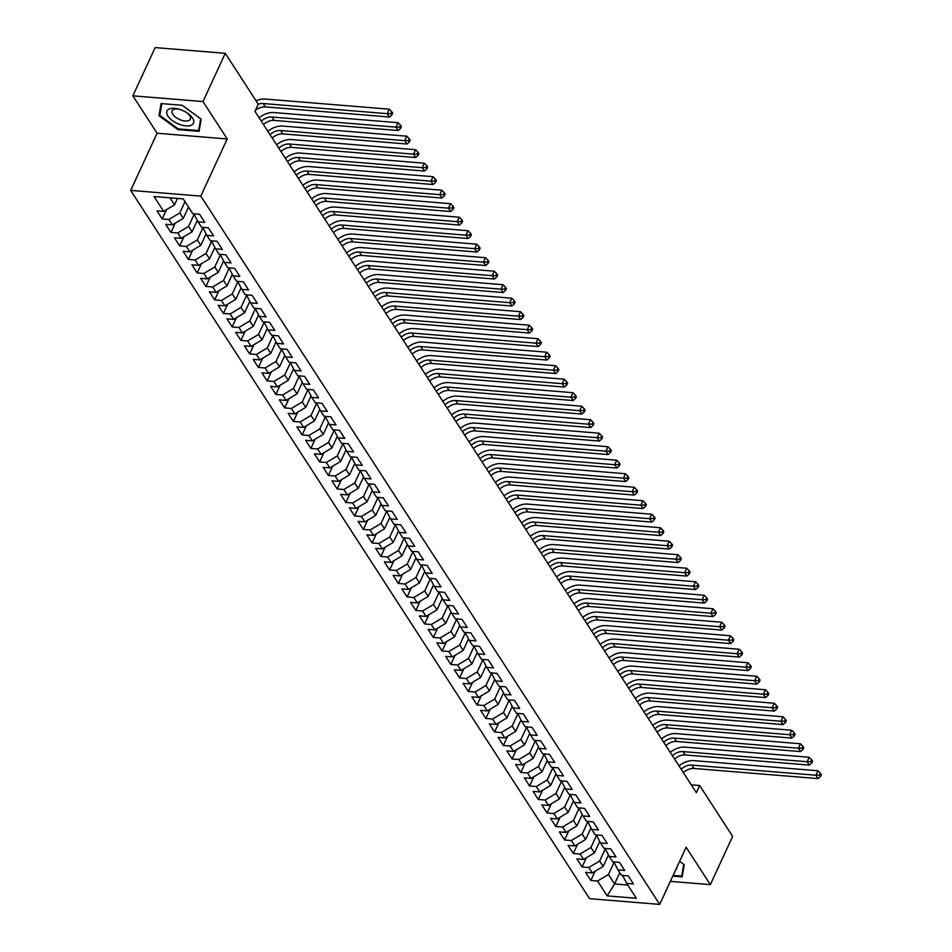 <?xml version="1.0" encoding="UTF-8"?>
<svg xmlns="http://www.w3.org/2000/svg" width="952" height="952" viewBox="0 0 952 952"><rect width="100%" height="100%" fill="white"/><g stroke="black" fill="none" stroke-linecap="round" stroke-linejoin="round"><path stroke-width="1.43" d="M130.686 190.388L589.597 898.676L659.712 904.4L200.801 196.112L130.686 190.388L157.092 133.232L227.207 138.956L202.978 101.555L132.863 95.831L157.092 133.232M132.863 95.831L155.152 47.6L225.267 53.324L202.978 101.555M619.764 872.675L614.552 883.968L607.174 895.891L636.352 898.271L626.725 883.42L633.461 883.968L628.213 875.876L621.477 875.316L617.979 869.926L624.714 870.473L619.466 862.369L612.731 861.822L609.232 856.419L615.968 856.967L610.72 848.863L603.985 848.315L600.486 842.913L607.209 843.472L601.962 835.368L595.238 834.821L591.739 829.418L598.463 829.966L593.215 821.862L586.491 821.314L582.993 815.912L589.716 816.459L584.468 808.367L577.745 807.808L574.246 802.417L580.97 802.964L575.722 794.861L568.998 794.313L565.5 788.911L572.223 789.458L566.976 781.354L560.252 780.807L556.753 775.404L563.477 775.963L558.229 767.859L551.505 767.312L548.007 761.909L554.73 762.457L549.482 754.353L542.747 753.806L539.248 748.403L545.984 748.95L540.736 740.858L534.001 740.311L530.502 734.908L537.237 735.456L531.99 727.352L525.254 726.804L521.755 721.402L528.491 721.949L523.231 713.857L516.508 713.298L513.009 707.907L519.732 708.455L514.485 700.351L507.761 699.803L504.262 694.401L510.986 694.948L505.738 686.844L499.015 686.297L495.516 680.894L502.239 681.453L496.992 673.35L490.268 672.802L486.769 667.4L493.493 667.947L488.245 659.843L481.522 659.296L478.023 653.893L484.747 654.441L479.499 646.348L472.775 645.801L469.276 640.398L476 640.946L470.752 632.842L464.029 632.295L460.53 626.892L467.253 627.439L462.006 619.347L455.27 618.788L451.772 613.397L458.507 613.945L453.259 605.841L446.524 605.293L443.025 599.891L449.76 600.438L444.513 592.334L437.777 591.787L434.279 586.384L441.014 586.944L435.754 578.84L429.031 578.292L425.532 572.89L432.256 573.437L427.008 565.333L420.284 564.786L416.786 559.383L423.509 559.931L418.261 551.839L411.538 551.279L408.039 545.889L414.763 546.436L409.515 538.332L402.791 537.785L399.293 532.382L406.016 532.93L400.768 524.826L394.045 524.278L390.546 518.876L397.27 519.435L392.022 511.331L385.298 510.784L381.8 505.381L388.523 505.928L383.275 497.825L376.552 497.277L373.041 491.875L379.777 492.422L374.529 484.33L367.793 483.783L364.295 478.38L371.03 478.927L365.782 470.823L359.047 470.276L355.548 464.873L362.284 465.421L357.036 457.329L350.3 456.77L346.802 451.379L353.525 451.926L348.277 443.822L341.554 443.275L338.055 437.872L344.779 438.42L339.531 430.316L332.807 429.768L329.309 424.366L336.032 424.925L330.784 416.821L324.061 416.274L320.562 410.871L327.286 411.419L322.038 403.315L315.314 402.767L311.816 397.365L318.539 397.912L313.291 389.82L306.568 389.273L303.069 383.87L309.793 384.418L304.545 376.314L297.821 375.766L294.323 370.364L301.046 370.911L295.798 362.819L289.063 362.26L285.564 356.869L292.3 357.416L287.052 349.313L280.316 348.765L276.818 343.363L283.553 343.91L278.305 335.806L271.57 335.259L268.071 329.856L274.807 330.415L269.547 322.312L262.823 321.764L259.325 316.362L266.048 316.909L260.8 308.805L254.077 308.258L250.578 302.855L257.302 303.402L252.054 295.31L245.33 294.751L241.832 289.36L248.555 289.908L243.307 281.804L236.584 281.256L233.085 275.854L239.809 276.401L234.561 268.297L227.837 267.75L224.339 262.347L231.062 262.907L225.814 254.803L219.091 254.255L215.592 248.853L222.316 249.4L217.068 241.296L210.344 240.749L206.834 235.346L213.569 235.894L208.321 227.802L201.586 227.254L198.087 221.852L204.823 222.399L199.575 214.295L192.84 213.748L183.224 198.897L154.034 196.517L163.661 211.368L156.937 210.82L162.185 218.912L168.909 219.472L172.407 224.862L165.684 224.315L170.932 232.419L177.655 232.966L181.154 238.369L174.43 237.821L179.678 245.925L186.402 246.473L189.9 251.863L183.177 251.316L188.425 259.42L195.148 259.967L198.647 265.37L191.923 264.823L197.171 272.926L203.895 273.474L207.393 278.876L200.67 278.329L205.918 286.421L212.653 286.969L216.152 292.371L209.416 291.824L214.664 299.928L221.4 300.475L224.898 305.878L218.163 305.33L223.411 313.422L230.146 313.982L233.645 319.372L226.909 318.825L232.169 326.929L238.892 327.476L242.391 332.879L235.668 332.331L240.915 340.435L247.639 340.983L251.138 346.385L244.414 345.826L249.662 353.93L256.385 354.477L259.884 359.88L253.161 359.332L258.409 367.436L265.132 367.984L268.631 373.386L261.907 372.839L267.155 380.931L273.878 381.478L277.377 386.881L270.654 386.333L275.901 394.437L282.625 394.985L286.124 400.387L279.4 399.84L284.648 407.932L291.371 408.491L294.882 413.882L288.147 413.335L293.394 421.438L300.13 421.986L303.628 427.388L296.893 426.841L302.141 434.945L308.876 435.492L312.375 440.895L305.64 440.336L310.887 448.44L317.623 448.987L321.122 454.39L314.398 453.842L319.646 461.946L326.369 462.493L329.868 467.896L323.144 467.349L328.392 475.441L335.116 476L338.615 481.391L331.891 480.843L337.139 488.947L343.862 489.495L347.361 494.897L340.637 494.35L345.885 502.454L352.609 503.001L356.107 508.404L349.384 507.844L354.632 515.948L361.355 516.496L364.854 521.898L358.13 521.351L363.378 529.455L370.102 530.002L373.6 535.405L366.877 534.857L372.125 542.949L378.86 543.497L382.359 548.899L375.623 548.352L380.871 556.456L387.607 557.003L391.105 562.406L384.37 561.858L389.618 569.95L396.353 570.51L399.852 575.9L393.117 575.353L398.376 583.457L405.1 584.004L408.598 589.407L401.875 588.86L407.123 596.963L413.846 597.511L417.345 602.913L410.621 602.354L415.869 610.458L422.593 611.005L426.091 616.408L419.368 615.861L424.616 623.965L431.339 624.512L434.838 629.915L428.114 629.367L433.362 637.459L440.086 638.007L443.584 643.409L436.861 642.862L442.109 650.966L448.832 651.513L452.331 656.916L445.607 656.368L450.855 664.46L457.579 665.02L461.089 670.41L454.354 669.863L459.602 677.967L466.337 678.514L469.836 683.917L463.1 683.369L468.348 691.473L475.084 692.021L478.582 697.423L471.847 696.864L477.095 704.968L483.83 705.515L487.329 710.918L480.605 710.37L485.853 718.474L492.577 719.022L496.075 724.424L489.352 723.877L494.6 731.969L501.323 732.528L504.822 737.919L498.098 737.372L503.346 745.476L510.07 746.023L513.568 751.426L506.845 750.878L512.093 758.982L518.816 759.529L522.315 764.932L515.591 764.373L520.839 772.477L527.563 773.024L531.061 778.427L524.338 777.879L529.586 785.983L536.309 786.531L539.808 791.933L533.084 791.386L538.332 799.478L545.068 800.025L548.566 805.428L541.831 804.88L547.079 812.984L553.814 813.532L557.313 818.934L550.577 818.387L555.825 826.479L562.561 827.038L566.059 832.429L559.324 831.881L564.584 839.985L571.307 840.533L574.806 845.935L568.082 845.388L573.33 853.492L580.054 854.039L583.552 859.442L576.829 858.882L582.077 866.986L588.8 867.534L592.299 872.936L585.575 872.389L590.823 880.493L595.083 871.27M607.174 895.891L597.547 881.04L590.823 880.493M225.267 53.324L258.242 104.22L254.946 111.372L696.352 792.659L699.661 785.507L691.283 784.829M608.459 855.003L603.175 866.415L599.677 861.013L605.198 849.089M592.299 872.936L603.175 866.415M588.8 867.534L599.677 861.013M626.725 883.42L622.572 875.412M599.7 841.497L594.429 852.909L590.93 847.506L596.44 835.582M583.552 859.442L594.429 852.909M580.054 854.039L590.93 847.506M617.979 869.926L613.814 861.905M590.954 828.002L585.682 839.414L582.184 834.011L587.693 822.076M574.806 845.935L585.682 839.414M571.307 840.533L582.184 834.011M609.232 856.419L605.067 848.411M582.207 814.495L576.936 825.908L573.437 820.505L578.947 808.581M566.059 832.429L576.936 825.908M562.561 827.038L573.437 820.505M600.486 842.913L596.321 834.904M573.461 800.989L568.189 812.401L564.691 807.01L570.2 795.075M557.313 818.934L568.189 812.401M553.814 813.532L564.691 807.01M591.739 829.418L587.574 821.409M564.715 787.494L559.443 798.906L555.944 793.504L561.454 781.58M548.566 805.428L559.443 798.906M545.068 800.025L555.944 793.504M582.993 815.912L578.828 807.903M555.968 773.988L550.696 785.4L547.198 779.997L552.707 768.074M539.808 791.933L550.696 785.4M536.309 786.531L547.198 779.997M574.246 802.417L570.081 794.396M547.221 760.493L541.95 771.905L538.451 766.503L543.961 754.579M531.061 778.427L541.95 771.905M527.563 773.024L538.451 766.503M565.5 788.911L561.335 780.902M538.475 746.987L533.203 758.399L529.705 752.996L535.214 741.072M522.315 764.932L533.203 758.399M518.816 759.529L529.705 752.996M556.753 775.404L552.588 767.395M529.728 733.492L524.457 744.904L520.958 739.502L526.468 727.566M513.568 751.426L524.457 744.904M510.07 746.023L520.958 739.502M548.007 761.909L543.842 753.901M520.982 719.986L515.698 731.398L512.2 725.995L517.721 714.071M504.822 737.919L515.698 731.398M501.323 732.528L512.2 725.995M539.248 748.403L535.095 740.394M512.224 706.479L506.952 717.891L503.453 712.501L508.963 700.565M496.075 724.424L506.952 717.891M492.577 719.022L503.453 712.501M530.502 734.908L526.337 726.888M503.477 692.985L498.205 704.397L494.707 698.994L500.216 687.07M487.329 710.918L498.205 704.397M483.83 705.515L494.707 698.994M521.755 721.402L517.591 713.393M494.731 679.478L489.459 690.89L485.96 685.488L491.47 673.564M478.582 697.423L489.459 690.89M475.084 692.021L485.96 685.488M513.009 707.907L508.844 699.887M485.984 665.983L480.712 677.396L477.214 671.993L482.723 660.057M469.836 683.917L480.712 677.396M466.337 678.514L477.214 671.993M504.262 694.401L500.097 686.392M477.238 652.477L471.966 663.889L468.467 658.486L473.977 646.563M461.089 670.41L471.966 663.889M457.579 665.02L468.467 658.486M495.516 680.894L491.351 672.885M468.491 638.971L463.219 650.383L459.721 644.992L465.23 633.056M452.331 656.916L463.219 650.383M448.832 651.513L459.721 644.992M486.769 667.4L482.604 659.391M459.745 625.476L454.473 636.888L450.974 631.485L456.484 619.562M443.584 643.409L454.473 636.888M440.086 638.007L450.974 631.485M478.023 653.893L473.858 645.884M450.998 611.969L445.726 623.381L442.228 617.979L447.737 606.055M434.838 629.915L445.726 623.381M431.339 624.512L442.228 617.979M469.276 640.398L465.111 632.378M442.252 598.475L436.968 609.887L433.469 604.484L438.991 592.56M426.091 616.408L436.968 609.887M422.593 611.005L433.469 604.484M460.53 626.892L456.365 618.883M433.505 584.968L428.221 596.38L424.723 590.978L430.245 579.054M417.345 602.913L428.221 596.38M413.846 597.511L424.723 590.978M451.772 613.397L447.618 605.377M424.747 571.474L419.475 582.886L415.976 577.483L421.486 565.548M408.598 589.407L419.475 582.886M405.1 584.004L415.976 577.483M443.025 599.891L438.86 591.882M416 557.967L410.728 569.379L407.23 563.977L412.74 552.053M399.852 575.9L410.728 569.379M396.353 570.51L407.23 563.977M434.279 586.384L430.114 578.376M407.254 544.461L401.982 555.873L398.483 550.482L403.993 538.546M391.105 562.406L401.982 555.873M387.607 557.003L398.483 550.482M425.532 572.89L421.367 564.869M398.507 530.966L393.235 542.378L389.737 536.976L395.247 525.052M382.359 548.899L393.235 542.378M378.86 543.497L389.737 536.976M416.786 559.383L412.621 551.375M389.761 517.46L384.489 528.872L380.99 523.469L386.5 511.545M373.6 535.405L384.489 528.872M370.102 530.002L380.99 523.469M408.039 545.889L403.874 537.868M381.014 503.965L375.743 515.377L372.244 509.974L377.754 498.051M364.854 521.898L375.743 515.377M361.355 516.496L372.244 509.974M399.293 532.382L395.128 524.373M372.268 490.458L366.996 501.871L363.497 496.468L369.007 484.544M356.107 508.404L366.996 501.871M352.609 503.001L363.497 496.468M390.546 518.876L386.381 510.867M363.521 476.964L358.25 488.376L354.751 482.973L360.261 471.038M347.361 494.897L358.25 488.376M343.862 489.495L354.751 482.973M381.8 505.381L377.635 497.372M354.775 463.457L349.491 474.87L345.993 469.467L351.514 457.543M338.615 481.391L349.491 474.87M335.116 476L345.993 469.467M373.041 491.875L368.888 483.866M346.016 449.951L340.745 461.363L337.246 455.972L342.756 444.037M329.868 467.896L340.745 461.363M326.369 462.493L337.246 455.972M364.295 478.38L360.13 470.359M337.27 436.456L331.998 447.868L328.5 442.466L334.009 430.542M321.122 454.39L331.998 447.868M317.623 448.987L328.5 442.466M355.548 464.873L351.383 456.865M328.523 422.95L323.252 434.362L319.753 428.959L325.263 417.035M312.375 440.895L323.252 434.362M308.876 435.492L319.753 428.959M346.802 451.379L342.637 443.358M319.777 409.455L314.505 420.867L311.007 415.465L316.516 403.529M303.628 427.388L314.505 420.867M300.13 421.986L311.007 415.465M338.055 437.872L333.89 429.864M311.03 395.949L305.759 407.361L302.26 401.958L307.77 390.034M294.882 413.882L305.759 407.361M291.371 408.491L302.26 401.958M329.309 424.366L325.144 416.357M302.284 382.442L297.012 393.854L293.514 388.464L299.023 376.528M286.124 400.387L297.012 393.854M282.625 394.985L293.514 388.464M320.562 410.871L316.397 402.863M293.537 368.948L288.266 380.36L284.767 374.957L290.277 363.033M277.377 386.881L288.266 380.36M273.878 381.478L284.767 374.957M311.816 397.365L307.651 389.356M284.791 355.441L279.519 366.853L276.02 361.451L281.53 349.527M268.631 373.386L279.519 366.853M265.132 367.984L276.02 361.451M303.069 383.87L298.904 375.85M276.044 341.947L270.773 353.359L267.262 347.956L272.784 336.032M259.884 359.88L270.773 353.359M256.385 354.477L267.262 347.956M294.323 370.364L290.158 362.355M267.298 328.44L262.014 339.852L258.516 334.45L264.037 322.526M251.138 346.385L262.014 339.852M247.639 340.983L258.516 334.45M285.564 356.869L281.411 348.848M258.539 314.945L253.268 326.357L249.769 320.955L255.279 309.019M242.391 332.879L253.268 326.357M238.892 327.476L249.769 320.955M276.818 343.363L272.653 335.354M249.793 301.439L244.521 312.851L241.023 307.448L246.532 295.525M233.645 319.372L244.521 312.851M230.146 313.982L241.023 307.448M268.071 329.856L263.906 321.847M241.046 287.932L235.775 299.344L232.276 293.954L237.786 282.018M224.898 305.878L235.775 299.344M221.4 300.475L232.276 293.954M259.325 316.362L255.16 308.341M232.3 274.438L227.028 285.85L223.53 280.447L229.039 268.524M216.152 292.371L227.028 285.85M212.653 286.969L223.53 280.447M250.578 302.855L246.413 294.846M223.553 260.931L218.282 272.343L214.783 266.941L220.293 255.017M207.393 278.876L218.282 272.343M203.895 273.474L214.783 266.941M241.832 289.36L237.667 281.34M214.807 247.437L209.535 258.849L206.037 253.446L211.546 241.51M198.647 265.37L209.535 258.849M195.148 259.967L206.037 253.446M233.085 275.854L228.92 267.845M206.06 233.93L200.789 245.342L197.29 239.94L202.8 228.016M189.9 251.863L200.789 245.342M186.402 246.473L197.29 239.94M224.339 262.347L220.174 254.339M197.314 220.436L192.042 231.848L188.544 226.445L194.053 214.509M181.154 238.369L192.042 231.848M177.655 232.966L188.544 226.445M215.592 248.853L211.427 240.844M188.508 207.048L183.284 218.341L179.785 212.939L185.009 201.657M172.407 224.862L183.284 218.341M168.909 219.472L179.785 212.939M206.834 235.346L202.681 227.338M177.5 198.433L174.537 204.835L169.991 197.814M163.661 211.368L174.537 204.835M198.087 221.852L193.922 213.831M670.351 881.373L710.347 884.634L732.635 836.415L699.661 785.507M227.207 138.956L200.801 196.112M710.347 884.634L686.118 847.244L659.712 904.4M613.945 862.583L608.435 874.507L614.552 883.968L627.784 885.039M597.547 881.04L608.435 874.507M199.087 131.352L201.193 119.178L182.201 105.291L161.078 103.566L158.96 115.739L177.965 129.627L199.087 131.352M672.766 876.137L682.132 876.899L684.25 864.737L679.609 861.334M162.185 218.912L166.445 209.702M170.932 232.419L175.192 223.196M179.678 245.925L183.938 236.703M188.425 259.42L192.685 250.197M197.171 272.926L201.431 263.704M205.918 286.421L210.178 277.199M214.664 299.928L218.924 290.705M223.411 313.422L227.671 304.212M232.169 326.929L236.429 317.706M240.915 340.435L245.176 331.213M249.662 353.93L253.922 344.707M258.409 367.436L262.669 358.214M267.155 380.931L271.415 371.72M275.901 394.437L280.162 385.215M284.648 407.932L288.908 398.721M293.394 421.438L297.655 412.216M302.141 434.945L306.401 425.722M310.887 448.44L315.148 439.217M319.646 461.946L323.906 452.724M328.392 475.441L332.653 466.23M337.139 488.947L341.399 479.725M345.885 502.454L350.146 493.231M354.632 515.948L358.892 506.726M363.378 529.455L367.639 520.232M372.125 542.949L376.385 533.727M380.871 556.456L385.132 547.233M389.618 569.95L393.878 560.74M398.376 583.457L402.637 574.235M407.123 596.963L411.383 587.741M415.869 610.458L420.13 601.236M424.616 623.965L428.876 614.742M433.362 637.459L437.623 628.249M442.109 650.966L446.369 641.743M450.855 664.46L455.115 655.25M459.602 677.967L463.862 668.744M468.348 691.473L472.608 682.251M477.095 704.968L481.355 695.745M485.853 718.474L490.113 709.252M494.6 731.969L498.86 722.758M503.346 745.476L507.606 736.253M512.093 758.982L516.353 749.759M520.839 772.477L525.099 763.254M529.586 785.983L533.846 776.761M538.332 799.478L542.592 790.255M547.079 812.984L551.339 803.762M555.825 826.479L560.085 817.268M564.584 839.985L568.844 830.763M573.33 853.492L577.59 844.269M582.077 866.986L586.337 857.764M178.298 128.901L177.965 129.627M160.198 113.062L158.96 115.739M258.242 104.22A11.222 7.83 147.1 0 1 263.204 103.53L387.238 113.657L389.297 109.182L265.275 99.056A16.838 11.733 -32.9 0 0 256.029 100.805M255.338 110.515A11.222 7.83 147.1 0 1 265.394 106.898L389.428 117.025L387.238 113.657L390.974 113.526L391.855 114.871L392.676 113.086L391.796 111.741L390.974 113.526M391.796 111.741L389.297 109.182M389.428 117.025L391.855 114.871M261.3 121.178A11.222 7.83 147.1 0 1 271.963 117.025L395.984 127.151L398.043 122.689L274.021 112.562A16.838 11.733 -32.9 0 0 259.123 117.822M263.49 124.557A11.222 7.83 147.1 0 1 274.14 120.404L398.174 130.531L395.984 127.151L399.721 127.032L400.602 128.377L401.423 126.592L400.554 125.236L399.721 127.032M400.554 125.236L398.043 122.689M398.174 130.531L400.602 128.377M270.047 134.684A11.222 7.83 147.1 0 1 280.709 130.531L404.731 140.658L406.802 136.184L282.768 126.069A16.838 11.733 -32.9 0 0 267.869 131.328M272.236 138.052A11.222 7.83 147.1 0 1 282.887 133.899L406.92 144.026L404.731 140.658L408.467 140.527L409.348 141.884L410.169 140.099L409.3 138.742L408.467 140.527M409.3 138.742L406.802 136.184M406.92 144.026L409.348 141.884M191.328 125.2A14.589 7.021 -155.2 0 0 187.163 112.955A14.589 7.021 -155.2 0 0 178.928 109.147A14.589 7.021 -155.2 0 0 169.159 108.992A14.589 7.021 -155.2 0 0 172.419 120.618A14.589 7.021 -155.2 0 0 191.328 125.2M179.69 109.373A9.984 4.808 -155.2 0 0 173.633 109.444A9.984 4.808 -155.2 0 0 172.157 110.801A9.984 4.808 -155.2 0 0 177.465 118.441A9.984 4.808 -155.2 0 0 188.817 120.535A9.984 4.808 -155.2 0 0 190.293 119.178A9.984 4.808 -155.2 0 0 186.497 112.514M200.694 118.821L198.659 130.555L178.191 128.889L159.793 115.43L161.84 103.637L182.213 105.303M199.563 128.603L198.659 130.555M675.611 869.997A14.589 7.021 -155.2 0 0 676.86 867.272M683.75 864.368L681.703 876.114L673.1 875.412M682.608 874.162L681.703 876.114M278.793 148.179A11.222 7.83 147.1 0 1 289.456 144.026L413.477 154.153L415.548 149.69L291.514 139.563A16.838 11.733 -32.9 0 0 276.615 144.823M280.983 151.558A11.222 7.83 147.1 0 1 291.645 147.405L415.667 157.532L413.477 154.153L417.214 154.034L418.095 155.378L418.916 153.593L418.047 152.249L417.214 154.034M418.047 152.249L415.548 149.69M415.667 157.532L418.095 155.378M287.54 161.685A11.222 7.83 147.1 0 1 298.202 157.532L422.224 167.659L424.294 163.197L300.261 153.07A16.838 11.733 -32.9 0 0 285.362 158.329M289.729 165.065A11.222 7.83 147.1 0 1 300.392 160.912L424.413 171.039L422.224 167.659L425.972 167.528L426.841 168.885L427.662 167.1L426.793 165.743L425.972 167.528M426.793 165.743L424.294 163.197M424.413 171.039L426.841 168.885M296.286 175.18A11.222 7.83 147.1 0 1 306.949 171.039L430.97 181.154L433.041 176.691L309.007 166.564A16.838 11.733 -32.9 0 0 294.108 171.824M298.476 178.56A11.222 7.83 147.1 0 1 309.138 174.406L433.16 184.533L430.97 181.154L434.719 181.035L435.588 182.379L436.409 180.594L435.54 179.25L434.719 181.035M435.54 179.25L433.041 176.691M433.16 184.533L435.588 182.379M305.033 188.686A11.222 7.83 147.1 0 1 315.695 184.533L439.729 194.66L441.787 190.198L317.754 180.071A16.838 11.733 -32.9 0 0 302.855 185.331M307.222 192.066A11.222 7.83 147.1 0 1 317.885 187.913L441.906 198.04L439.729 194.66L443.465 194.529L444.334 195.886L445.167 194.101L444.286 192.744L443.465 194.529M444.286 192.744L441.787 190.198M441.906 198.04L444.334 195.886M313.779 202.193A11.222 7.83 147.1 0 1 324.442 198.04L448.475 208.167L450.534 203.692L326.512 193.565A16.838 11.733 -32.9 0 0 311.613 198.825M315.969 205.561A11.222 7.83 147.1 0 1 326.631 201.407L450.653 211.534L448.475 208.167L452.212 208.036L453.081 209.392L453.914 207.595L453.033 206.251L452.212 208.036M453.033 206.251L450.534 203.692M450.653 211.534L453.081 209.392M322.538 215.688A11.222 7.83 147.1 0 1 333.188 211.534L457.222 221.661L459.28 217.199L335.259 207.072A16.838 11.733 -32.9 0 0 320.36 212.332M324.715 219.067A11.222 7.83 147.1 0 1 335.378 214.914L459.411 225.041L457.222 221.661L460.958 221.542L461.827 222.887L462.66 221.102L461.779 219.757L460.958 221.542M461.779 219.757L459.28 217.199M459.411 225.041L461.827 222.887M331.284 229.194A11.222 7.83 147.1 0 1 341.935 225.041L465.968 235.168L468.027 230.705L344.005 220.578A16.838 11.733 -32.9 0 0 329.106 225.838M333.462 232.562A11.222 7.83 147.1 0 1 344.124 228.409L468.158 238.535L465.968 235.168L469.705 235.037L470.585 236.393L471.407 234.608L470.526 233.252L469.705 235.037M470.526 233.252L468.027 230.705M468.158 238.535L470.585 236.393M340.031 242.689A11.222 7.83 147.1 0 1 350.681 238.535L474.715 248.662L476.773 244.2L352.752 234.073A16.838 11.733 -32.9 0 0 337.853 239.333M342.22 246.068A11.222 7.83 147.1 0 1 352.871 241.915L476.904 252.042L474.715 248.662L478.451 248.543L479.332 249.888L480.153 248.103L479.272 246.758L478.451 248.543M479.272 246.758L476.773 244.2M476.904 252.042L479.332 249.888M348.777 256.195A11.222 7.83 147.1 0 1 359.44 252.042L483.461 262.169L485.52 257.706L361.498 247.579A16.838 11.733 -32.9 0 0 346.599 252.839M350.967 259.575A11.222 7.83 147.1 0 1 361.617 255.422L485.651 265.548L483.461 262.169L487.198 262.038L488.078 263.395L488.9 261.61L488.031 260.253L487.198 262.038M488.031 260.253L485.52 257.706M485.651 265.548L488.078 263.395M357.524 269.702A11.222 7.83 147.1 0 1 368.186 265.548L492.208 275.675L494.278 271.201L370.245 261.074A16.838 11.733 -32.9 0 0 355.346 266.334M359.713 273.069A11.222 7.83 147.1 0 1 370.364 268.916L494.397 279.043L492.208 275.675L495.944 275.545L496.825 276.889L497.646 275.104L496.777 273.76L495.944 275.545M496.777 273.76L494.278 271.201M494.397 279.043L496.825 276.889M366.27 283.196A11.222 7.83 147.1 0 1 376.933 279.043L500.954 289.17L503.025 284.707L378.991 274.581A16.838 11.733 -32.9 0 0 364.092 279.84M368.46 286.576A11.222 7.83 147.1 0 1 379.122 282.423L503.144 292.55L500.954 289.17L504.691 289.051L505.572 290.396L506.393 288.611L505.524 287.254L504.691 289.051M505.524 287.254L503.025 284.707M503.144 292.55L505.572 290.396M375.017 296.703A11.222 7.83 147.1 0 1 385.679 292.55L509.701 302.676L511.771 298.202L387.738 288.075A16.838 11.733 -32.9 0 0 372.839 293.335M377.206 300.07A11.222 7.83 147.1 0 1 387.869 295.917L511.89 306.044L509.701 302.676L513.449 302.546L514.318 303.902L515.139 302.105L514.27 300.761L513.449 302.546M514.27 300.761L511.771 298.202M511.89 306.044L514.318 303.902M383.763 310.197A11.222 7.83 147.1 0 1 394.425 306.044L518.447 316.171L520.518 311.709L396.484 301.582A16.838 11.733 -32.9 0 0 381.585 306.841M385.953 313.577A11.222 7.83 147.1 0 1 396.615 309.424L520.637 319.551L518.447 316.171L522.196 316.052L523.064 317.397L523.897 315.612L523.017 314.267L522.196 316.052M523.017 314.267L520.518 311.709M520.637 319.551L523.064 317.397M392.51 323.704A11.222 7.83 147.1 0 1 403.172 319.551L527.206 329.678L529.264 325.215L405.231 315.088A16.838 11.733 -32.9 0 0 390.332 320.348M394.699 327.072A11.222 7.83 147.1 0 1 405.362 322.93L529.383 333.045L527.206 329.678L530.942 329.547L531.811 330.903L532.644 329.118L531.763 327.762L530.942 329.547M531.763 327.762L529.264 325.215M529.383 333.045L531.811 330.903M401.256 337.198A11.222 7.83 147.1 0 1 411.918 333.045L535.952 343.172L538.011 338.71L413.989 328.583A16.838 11.733 -32.9 0 0 399.09 333.843M403.446 340.578A11.222 7.83 147.1 0 1 414.108 336.425L538.13 346.552L535.952 343.172L539.689 343.053L540.558 344.398L541.39 342.613L540.51 341.268L539.689 343.053M540.51 341.268L538.011 338.71M538.13 346.552L540.558 344.398M410.014 350.705A11.222 7.83 147.1 0 1 420.665 346.552L544.699 356.679L546.757 352.216L422.736 342.089A16.838 11.733 -32.9 0 0 407.837 347.349M412.192 354.084A11.222 7.83 147.1 0 1 422.855 349.931L546.888 360.058L544.699 356.679L548.435 356.548L549.304 357.904L550.137 356.119L549.256 354.763L548.435 356.548M549.256 354.763L546.757 352.216M546.888 360.058L549.304 357.904M418.761 364.211A11.222 7.83 147.1 0 1 429.411 360.058L553.445 370.185L555.504 365.711L431.482 355.584A16.838 11.733 -32.9 0 0 416.583 360.844M420.939 367.579A11.222 7.83 147.1 0 1 431.601 363.426L555.635 373.553L553.445 370.185L557.182 370.054L558.062 371.399L558.883 369.614L558.003 368.269L557.182 370.054M558.003 368.269L555.504 365.711M555.635 373.553L558.062 371.399M427.507 377.706A11.222 7.83 147.1 0 1 438.17 373.553L562.192 383.68L564.25 379.217L440.229 369.09A16.838 11.733 -32.9 0 0 425.33 374.35M429.697 381.086A11.222 7.83 147.1 0 1 440.348 376.933L564.381 387.059L562.192 383.68L565.928 383.561L566.809 384.905L567.63 383.12L566.761 381.764L565.928 383.561M566.761 381.764L564.25 379.217M564.381 387.059L566.809 384.905M436.254 391.212A11.222 7.83 147.1 0 1 446.916 387.059L570.938 397.186L573.009 392.712L448.975 382.597A16.838 11.733 -32.9 0 0 434.076 387.857M438.444 394.58A11.222 7.83 147.1 0 1 449.094 390.427L573.128 400.554L570.938 397.186L574.675 397.055L575.555 398.412L576.376 396.627L575.508 395.27L574.675 397.055M575.508 395.27L573.009 392.712M573.128 400.554L575.555 398.412M445 404.707A11.222 7.83 147.1 0 1 455.663 400.554L579.685 410.681L581.755 406.218L457.722 396.091A16.838 11.733 -32.9 0 0 442.823 401.351M447.19 408.087A11.222 7.83 147.1 0 1 457.841 403.934L581.874 414.06L579.685 410.681L583.421 410.562L584.302 411.907L585.123 410.122L584.254 408.777L583.421 410.562M584.254 408.777L581.755 406.218M581.874 414.06L584.302 411.907M453.747 418.214A11.222 7.83 147.1 0 1 464.409 414.06L588.431 424.187L590.502 419.725L466.468 409.598A16.838 11.733 -32.9 0 0 451.569 414.858M455.937 421.593A11.222 7.83 147.1 0 1 466.599 417.44L590.621 427.567L588.431 424.187L592.168 424.057L593.048 425.413L593.87 423.628L593.001 422.272L592.168 424.057M593.001 422.272L590.502 419.725M590.621 427.567L593.048 425.413M462.493 431.708A11.222 7.83 147.1 0 1 473.156 427.567L597.178 437.682L599.248 433.219L475.215 423.093A16.838 11.733 -32.9 0 0 460.316 428.352M464.683 435.088A11.222 7.83 147.1 0 1 475.345 430.935L599.367 441.062L597.178 437.682L600.926 437.563L601.795 438.908L602.616 437.123L601.747 435.778L600.926 437.563M601.747 435.778L599.248 433.219M599.367 441.062L601.795 438.908M471.24 445.215A11.222 7.83 147.1 0 1 481.902 441.062L605.936 451.188L607.995 446.726L483.961 436.599A16.838 11.733 -32.9 0 0 469.062 441.859M473.43 448.594A11.222 7.83 147.1 0 1 484.092 444.441L608.114 454.568L605.936 451.188L609.673 451.058L610.541 452.414L611.374 450.629L610.494 449.273L609.673 451.058M610.494 449.273L607.995 446.726M608.114 454.568L610.541 452.414M479.986 458.721A11.222 7.83 147.1 0 1 490.649 454.568L614.683 464.695L616.741 460.221L492.719 450.094A16.838 11.733 -32.9 0 0 477.821 455.353M482.176 462.089A11.222 7.83 147.1 0 1 492.838 457.936L616.86 468.063L614.683 464.695L618.419 464.564L619.288 465.921L620.121 464.124L619.24 462.779L618.419 464.564M619.24 462.779L616.741 460.221M616.86 468.063L619.288 465.921M488.745 472.216A11.222 7.83 147.1 0 1 499.395 468.063L623.429 478.19L625.488 473.727L501.466 463.6A16.838 11.733 -32.9 0 0 486.567 468.86M490.923 475.595A11.222 7.83 147.1 0 1 501.585 471.442L625.619 481.569L623.429 478.19L627.166 478.071L628.034 479.415L628.867 477.63L627.987 476.286L627.166 478.071M627.987 476.286L625.488 473.727M625.619 481.569L628.034 479.415M497.491 485.722A11.222 7.83 147.1 0 1 508.142 481.569L632.176 491.696L634.234 487.234L510.212 477.107A16.838 11.733 -32.9 0 0 495.314 482.367M499.669 489.09A11.222 7.83 147.1 0 1 510.332 484.937L634.365 495.064L632.176 491.696L635.912 491.565L636.793 492.922L637.614 491.137L636.733 489.78L635.912 491.565M636.733 489.78L634.234 487.234M634.365 495.064L636.793 492.922M506.238 499.217A11.222 7.83 147.1 0 1 516.888 495.064L640.922 505.191L642.981 500.728L518.959 490.601A16.838 11.733 -32.9 0 0 504.06 495.861M508.416 502.596A11.222 7.83 147.1 0 1 519.078 498.443L643.112 508.57L640.922 505.191L644.659 505.072L645.539 506.416L646.36 504.631L645.48 503.287L644.659 505.072M645.48 503.287L642.981 500.728M643.112 508.57L645.539 506.416M514.984 512.723A11.222 7.83 147.1 0 1 525.647 508.57L649.669 518.697L651.727 514.235L527.705 504.108A16.838 11.733 -32.9 0 0 512.807 509.368M517.174 516.103A11.222 7.83 147.1 0 1 527.824 511.95L651.858 522.077L649.669 518.697L653.405 518.566L654.286 519.923L655.107 518.138L654.238 516.781L653.405 518.566M654.238 516.781L651.727 514.235M651.858 522.077L654.286 519.923M523.731 526.23A11.222 7.83 147.1 0 1 534.393 522.077L658.415 532.204L660.486 527.729L536.452 517.602A16.838 11.733 -32.9 0 0 521.553 522.862M525.92 529.598A11.222 7.83 147.1 0 1 536.571 525.444L660.605 535.571L658.415 532.204L662.152 532.073L663.032 533.418L663.853 531.632L662.985 530.288L662.152 532.073M662.985 530.288L660.486 527.729M660.605 535.571L663.032 533.418M532.477 539.725A11.222 7.83 147.1 0 1 543.14 535.571L667.162 545.698L669.232 541.236L545.198 531.109A16.838 11.733 -32.9 0 0 530.3 536.369M534.667 543.104A11.222 7.83 147.1 0 1 545.329 538.951L669.351 549.078L667.162 545.698L670.898 545.579L671.779 546.924L672.6 545.139L671.731 543.782L670.898 545.579M671.731 543.782L669.232 541.236M669.351 549.078L671.779 546.924M541.224 553.231A11.222 7.83 147.1 0 1 551.886 549.078L675.908 559.205L677.979 554.73L553.945 544.603A16.838 11.733 -32.9 0 0 539.046 549.863M543.413 556.599A11.222 7.83 147.1 0 1 554.076 552.446L678.098 562.572L675.908 559.205L679.657 559.074L680.525 560.43L681.346 558.634L680.478 557.289L679.657 559.074M680.478 557.289L677.979 554.73M678.098 562.572L680.525 560.43M549.97 566.726A11.222 7.83 147.1 0 1 560.633 562.572L684.655 572.699L686.725 568.237L562.692 558.11A16.838 11.733 -32.9 0 0 547.793 563.37M552.16 570.105A11.222 7.83 147.1 0 1 562.822 565.952L686.844 576.079L684.655 572.699L688.403 572.58L689.272 573.925L690.105 572.14L689.224 570.795L688.403 572.58M689.224 570.795L686.725 568.237M686.844 576.079L689.272 573.925M558.717 580.232A11.222 7.83 147.1 0 1 569.379 576.079L693.413 586.206L695.472 581.743L571.438 571.616A16.838 11.733 -32.9 0 0 556.539 576.876M560.907 583.612A11.222 7.83 147.1 0 1 571.569 579.459L695.591 589.585L693.413 586.206L697.15 586.075L698.018 587.432L698.851 585.647L697.971 584.29L697.15 586.075M697.971 584.29L695.472 581.743M695.591 589.585L698.018 587.432M567.463 593.727A11.222 7.83 147.1 0 1 578.126 589.574L702.159 599.7L704.218 595.238L580.196 585.111A16.838 11.733 -32.9 0 0 565.298 590.371M569.653 597.106A11.222 7.83 147.1 0 1 580.315 592.953L704.337 603.08L702.159 599.7L705.896 599.582L706.765 600.926L707.598 599.141L706.717 597.797L705.896 599.582M706.717 597.797L704.218 595.238M704.337 603.08L706.765 600.926M576.222 607.233A11.222 7.83 147.1 0 1 586.872 603.08L710.906 613.207L712.965 608.745L588.943 598.618A16.838 11.733 -32.9 0 0 574.044 603.877M578.399 610.613A11.222 7.83 147.1 0 1 589.062 606.46L713.096 616.587L710.906 613.207L714.643 613.076L715.511 614.433L716.344 612.648L715.464 611.291L714.643 613.076M715.464 611.291L712.965 608.745M713.096 616.587L715.511 614.433M584.968 620.74A11.222 7.83 147.1 0 1 595.619 616.587L719.652 626.713L721.711 622.239L597.689 612.112A16.838 11.733 -32.9 0 0 582.791 617.372M587.146 624.107A11.222 7.83 147.1 0 1 597.808 619.954L721.842 630.081L719.652 626.713L723.389 626.583L724.27 627.927L725.091 626.142L724.21 624.798L723.389 626.583M724.21 624.798L721.711 622.239M721.842 630.081L724.27 627.927M593.715 634.234A11.222 7.83 147.1 0 1 604.365 630.081L728.399 640.208L730.458 635.746L606.436 625.619A16.838 11.733 -32.9 0 0 591.537 630.878M595.904 637.614A11.222 7.83 147.1 0 1 606.555 633.461L730.589 643.588L728.399 640.208L732.136 640.089L733.016 641.434L733.837 639.649L732.969 638.292L732.136 640.089M732.969 638.292L730.458 635.746M730.589 643.588L733.016 641.434M602.461 647.741A11.222 7.83 147.1 0 1 613.124 643.588L737.145 653.715L739.204 649.24L615.182 639.125A16.838 11.733 -32.9 0 0 600.284 644.385M604.651 651.108A11.222 7.83 147.1 0 1 615.301 646.955L739.335 657.082L737.145 653.715L740.882 653.584L741.763 654.94L742.584 653.155L741.715 651.799L740.882 653.584M741.715 651.799L739.204 649.24M739.335 657.082L741.763 654.94M611.208 661.235A11.222 7.83 147.1 0 1 621.87 657.082L745.892 667.209L747.963 662.747L623.929 652.62A16.838 11.733 -32.9 0 0 609.03 657.88M613.397 664.615A11.222 7.83 147.1 0 1 624.048 660.462L748.082 670.589L745.892 667.209L749.629 667.09L750.509 668.435L751.33 666.65L750.462 665.305L749.629 667.09M750.462 665.305L747.963 662.747M748.082 670.589L750.509 668.435M619.954 674.742A11.222 7.83 147.1 0 1 630.617 670.589L754.638 680.716L756.709 676.253L632.675 666.126A16.838 11.733 -32.9 0 0 617.777 671.386M622.144 678.121A11.222 7.83 147.1 0 1 632.806 673.968L756.828 684.095L754.638 680.716L758.375 680.585L759.256 681.941L760.077 680.156L759.208 678.8L758.375 680.585M759.208 678.8L756.709 676.253M756.828 684.095L759.256 681.941M628.701 688.236A11.222 7.83 147.1 0 1 639.363 684.095L763.385 694.21L765.456 689.748L641.422 679.621A16.838 11.733 -32.9 0 0 626.523 684.881M630.89 691.616A11.222 7.83 147.1 0 1 641.553 687.463L765.575 697.59L763.385 694.21L767.133 694.091L768.002 695.436L768.823 693.651L767.955 692.306L767.133 694.091M767.955 692.306L765.456 689.748M765.575 697.59L768.002 695.436M637.447 701.743A11.222 7.83 147.1 0 1 648.11 697.59L772.143 707.717L774.202 703.254L650.168 693.127A16.838 11.733 -32.9 0 0 635.27 698.387M639.637 705.123A11.222 7.83 147.1 0 1 650.299 700.969L774.321 711.096L772.143 707.717L775.88 707.586L776.749 708.942L777.582 707.157L776.701 705.801L775.88 707.586M776.701 705.801L774.202 703.254M774.321 711.096L776.749 708.942M646.194 715.249A11.222 7.83 147.1 0 1 656.856 711.096L780.89 721.223L782.949 716.749L658.927 706.622A16.838 11.733 -32.9 0 0 644.028 711.882M648.383 718.617A11.222 7.83 147.1 0 1 659.046 714.464L783.068 724.591L780.89 721.223L784.626 721.092L785.495 722.449L786.328 720.652L785.448 719.307L784.626 721.092M785.448 719.307L782.949 716.749M783.068 724.591L785.495 722.449M654.94 728.744A11.222 7.83 147.1 0 1 665.603 724.591L789.636 734.718L791.695 730.255L667.673 720.128A16.838 11.733 -32.9 0 0 652.774 725.388M657.13 732.124A11.222 7.83 147.1 0 1 667.792 727.971L791.826 738.097L789.636 734.718L793.373 734.599L794.242 735.944L795.075 734.159L794.194 732.814L793.373 734.599M794.194 732.814L791.695 730.255M791.826 738.097L794.242 735.944M663.699 742.251A11.222 7.83 147.1 0 1 674.349 738.097L798.383 748.224L800.442 743.762L676.42 733.635A16.838 11.733 -32.9 0 0 661.521 738.895M665.876 745.618A11.222 7.83 147.1 0 1 676.539 741.465L800.572 751.592L798.383 748.224L802.119 748.093L803 749.45L803.821 747.665L802.941 746.308L802.119 748.093M802.941 746.308L800.442 743.762M800.572 751.592L803 749.45M672.445 755.745A11.222 7.83 147.1 0 1 683.096 751.592L807.129 761.719L809.188 757.256L685.166 747.13A16.838 11.733 -32.9 0 0 670.267 752.389M674.623 759.125A11.222 7.83 147.1 0 1 685.285 754.972L809.319 765.099L807.129 761.719L810.866 761.6L811.747 762.945L812.568 761.16L811.687 759.815L810.866 761.6M811.687 759.815L809.188 757.256M809.319 765.099L811.747 762.945M681.192 769.252A11.222 7.83 147.1 0 1 691.854 765.099L815.876 775.226L817.935 770.763L693.913 760.636A16.838 11.733 -32.9 0 0 679.014 765.896M683.381 772.631A11.222 7.83 147.1 0 1 694.032 768.478L818.066 778.605L815.876 775.226L819.612 775.095L820.493 776.451L821.314 774.666L820.446 773.31L819.612 775.095M820.446 773.31L817.935 770.763M818.066 778.605L820.493 776.451M263.204 103.53L265.394 106.898M271.963 117.025L274.14 120.404M280.709 130.531L282.887 133.899M289.456 144.026L291.645 147.405M298.202 157.532L300.392 160.912M306.949 171.039L309.138 174.406M315.695 184.533L317.885 187.913M324.442 198.04L326.631 201.407M333.188 211.534L335.378 214.914M341.935 225.041L344.124 228.409M350.681 238.535L352.871 241.915M359.44 252.042L361.617 255.422M368.186 265.548L370.364 268.916M376.933 279.043L379.122 282.423M385.679 292.55L387.869 295.917M394.425 306.044L396.615 309.424M403.172 319.551L405.362 322.93M411.918 333.045L414.108 336.425M420.665 346.552L422.855 349.931M429.411 360.058L431.601 363.426M438.17 373.553L440.348 376.933M446.916 387.059L449.094 390.427M455.663 400.554L457.841 403.934M464.409 414.06L466.599 417.44M473.156 427.567L475.345 430.935M481.902 441.062L484.092 444.441M490.649 454.568L492.838 457.936M499.395 468.063L501.585 471.442M508.142 481.569L510.332 484.937M516.888 495.064L519.078 498.443M525.647 508.57L527.824 511.95M534.393 522.077L536.571 525.444M543.14 535.571L545.329 538.951M551.886 549.078L554.076 552.446M560.633 562.572L562.822 565.952M569.379 576.079L571.569 579.459M578.126 589.574L580.315 592.953M586.872 603.08L589.062 606.46M595.619 616.587L597.808 619.954M604.365 630.081L606.555 633.461M613.124 643.588L615.301 646.955M621.87 657.082L624.048 660.462M630.617 670.589L632.806 673.968M639.363 684.095L641.553 687.463M648.11 697.59L650.299 700.969M656.856 711.096L659.046 714.464M665.603 724.591L667.792 727.971M674.349 738.097L676.539 741.465M683.096 751.592L685.285 754.972M691.854 765.099L694.032 768.478"/></g></svg>
